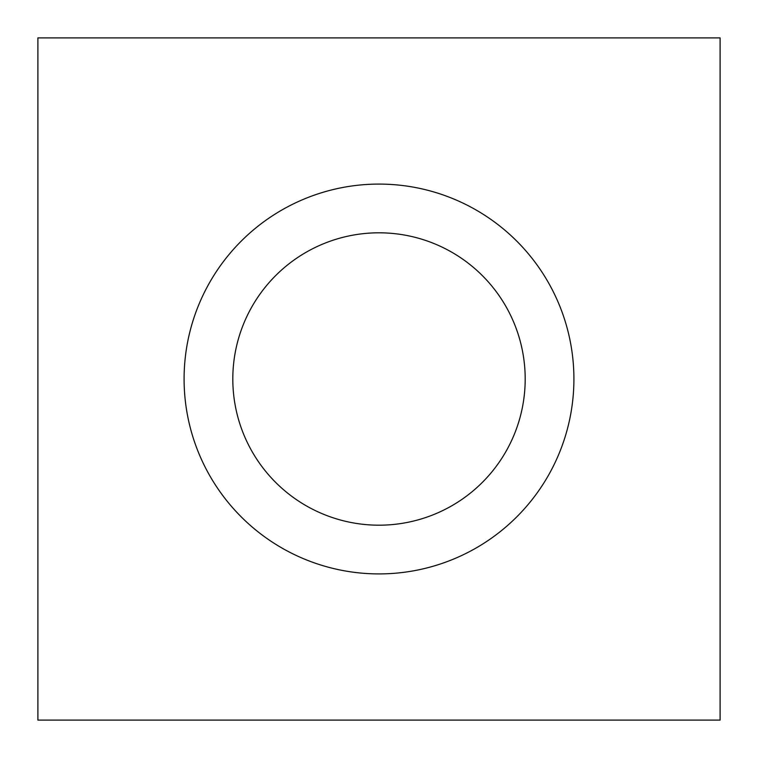 <?xml version="1.0" encoding="UTF-8"?>
<svg xmlns="http://www.w3.org/2000/svg" width="758" height="758" viewBox="0 0 758 758"><rect width="100%" height="100%" fill="white"/><g stroke="black" fill="none" stroke-linecap="round" stroke-linejoin="round"><path stroke-width="1.14" d="M573.91 379A194.91 194.91 0 0 1 379 573.91A194.91 194.91 0 0 1 184.09 379A194.91 194.91 0 0 1 379 184.09A194.91 194.91 0 0 1 573.91 379M232.81 379A146.19 146.19 0 0 0 379 525.19A146.19 146.19 0 0 0 525.19 379A146.19 146.19 0 0 0 379 232.81A146.19 146.19 0 0 0 232.81 379M37.9 37.9L37.9 720.1L720.1 720.1L720.1 37.9L37.9 37.9"/></g></svg>
